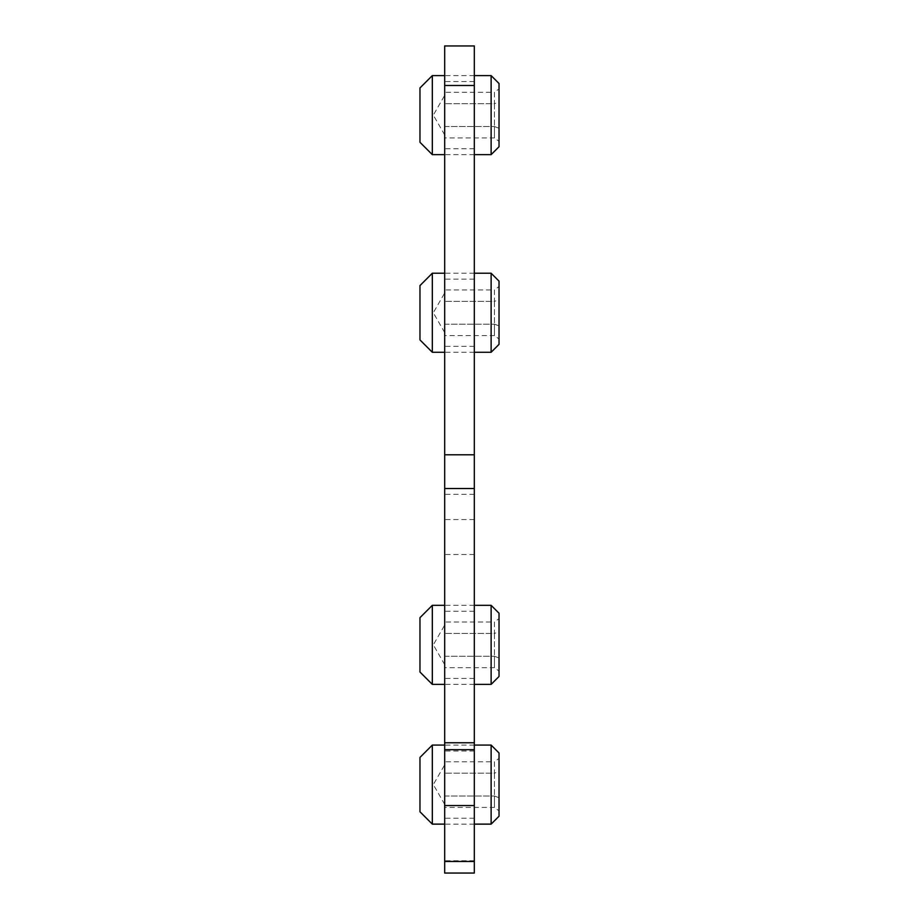 <?xml version="1.0" encoding="UTF-8"?>
<svg xmlns="http://www.w3.org/2000/svg" width="919" height="919" viewBox="0 0 919 919"><rect width="100%" height="100%" fill="white"/><g stroke="black" fill="none" stroke-linecap="round" stroke-linejoin="round"><path stroke-width="0.69" stroke-dasharray="4.59 3.45" d="M444.681 873.05L444.681 45.95L474.319 45.95L474.319 85.478L444.681 85.478M474.319 873.05L474.319 85.478M474.319 488.517L474.319 494.319L474.319 488.517M444.681 488.517L444.681 494.319L444.681 488.517M474.319 860.747L444.681 860.747M474.319 784.596L474.319 818.197L474.319 784.596M444.681 784.596L444.681 818.197L444.681 784.596M474.319 644.851L474.319 678.452L474.319 644.851M444.681 644.851L444.681 678.452L444.681 644.851M474.319 115.128L474.319 81.527L474.319 115.128M444.681 115.128L444.681 81.527L444.681 115.128M474.319 312.759L474.319 346.36L474.319 312.759M444.681 312.759L444.681 346.36L444.681 312.759M499.028 83.503L499.028 146.741M499.028 88.879L499.028 101.998L499.028 88.879L494.456 92.302L494.456 103.709L499.028 101.998L499.028 128.246L499.028 101.998L494.456 103.709L494.456 92.302L444.681 92.302M499.028 141.365L499.028 128.246L499.028 141.365L494.456 137.942L494.456 126.535L499.028 128.246L494.456 126.535L494.456 137.942L444.681 137.942M491.125 75.599L491.125 154.645M432.321 75.599L432.321 154.645M474.319 154.645L444.681 154.645M419.972 87.948L419.972 142.296M494.456 103.709L494.456 126.535L494.456 103.709L444.681 103.709L494.456 103.709M444.681 134.886L433.308 115.128L444.681 95.358M444.681 126.535L494.456 126.535L444.681 126.535M499.028 281.134L499.028 344.372M499.028 286.51L499.028 299.64L499.028 286.51L494.456 289.933L494.456 301.352L499.028 299.64L499.028 325.877L499.028 299.64L494.456 301.352L494.456 289.933L444.681 289.933M499.028 338.996L499.028 325.877L499.028 338.996L494.456 335.573L494.456 324.166L499.028 325.877L494.456 324.166L494.456 335.573L444.681 335.573M491.125 273.23L491.125 352.287M432.321 273.23L432.321 352.287M474.319 352.287L444.681 352.287M419.972 285.579L419.972 339.927M494.456 301.352L494.456 324.166L494.456 301.352L444.681 301.352L494.456 301.352M444.681 332.517L433.308 312.759L444.681 292.989M444.681 324.166L494.456 324.166L444.681 324.166M499.028 613.226L499.028 676.476M499.028 618.602L499.028 631.732L499.028 618.602L494.456 622.025L494.456 633.444L499.028 631.732L499.028 657.97L499.028 631.732L494.456 633.444L494.456 622.025L444.681 622.025M499.028 671.1L499.028 657.97L499.028 671.1L494.456 667.676L494.456 656.258L499.028 657.97L494.456 656.258L494.456 667.676L444.681 667.676M491.125 605.322L491.125 684.379M432.321 605.322L432.321 684.379M474.319 684.379L444.681 684.379M419.972 617.671L419.972 672.03M494.456 633.444L494.456 656.258L494.456 633.444L444.681 633.444L494.456 633.444M444.681 664.609L433.308 644.851L444.681 625.092M444.681 656.258L494.456 656.258L444.681 656.258M499.028 752.983L499.028 816.221M499.028 758.359L499.028 771.478L499.028 758.359L494.456 761.782L494.456 773.189L499.028 771.478L499.028 797.715L499.028 771.478L494.456 773.189L494.456 761.782L444.681 761.782M499.028 810.845L499.028 797.715L499.028 810.845L494.456 807.422L494.456 796.015L499.028 797.715L494.456 796.015L494.456 807.422L444.681 807.422M491.125 745.068L491.125 824.125M432.321 745.068L432.321 824.125M474.319 824.125L444.681 824.125M419.972 757.428L419.972 811.776M494.456 773.189L494.456 796.015L494.456 773.189L444.681 773.189L494.456 773.189M444.681 804.366L433.308 784.596L444.681 764.838M444.681 796.015L494.456 796.015L444.681 796.015M474.319 519.568L444.681 519.568M474.319 554.513L444.681 554.513M474.319 494.319L444.681 494.319M474.319 750.995L444.681 750.995M474.319 818.197L444.681 818.197M474.319 611.25L444.681 611.25M474.319 678.452L444.681 678.452M474.319 81.527L444.681 81.527M474.319 148.717L444.681 148.717M474.319 279.158L444.681 279.158M474.319 346.36L444.681 346.36M474.319 75.599L444.681 75.599M474.319 273.23L444.681 273.23M474.319 605.322L444.681 605.322M474.319 745.068L444.681 745.068"/><path stroke-width="1.38" d="M474.319 85.478L474.319 45.95L444.681 45.95L444.681 454.79L474.319 454.79L474.319 85.478L444.681 85.478M444.681 454.79L444.681 488.517L474.319 488.517L474.319 454.79M444.681 488.517L444.681 873.05L474.319 873.05L474.319 861.471L444.681 861.471M474.319 488.517L474.319 861.471M491.125 75.599L491.125 154.645L499.028 146.741L499.028 83.503L491.125 75.599L474.319 75.599M444.681 154.645L432.321 154.645L432.321 75.599L444.681 75.599M491.125 154.645L474.319 154.645M432.321 154.645L419.972 142.296L419.972 87.948L432.321 75.599M491.125 273.23L491.125 352.287L499.028 344.372L499.028 281.134L491.125 273.23L474.319 273.23M444.681 352.287L432.321 352.287L432.321 273.23L444.681 273.23M491.125 352.287L474.319 352.287M432.321 352.287L419.972 339.927L419.972 285.579L432.321 273.23M491.125 605.322L491.125 684.379L499.028 676.476L499.028 613.226L491.125 605.322L474.319 605.322M444.681 684.379L432.321 684.379L432.321 605.322L444.681 605.322M491.125 684.379L474.319 684.379M432.321 684.379L419.972 672.03L419.972 617.671L432.321 605.322M491.125 745.068L491.125 824.125L499.028 816.221L499.028 752.983L491.125 745.068L474.319 745.068M444.681 824.125L432.321 824.125L432.321 745.068L444.681 745.068M491.125 824.125L474.319 824.125M432.321 824.125L419.972 811.776L419.972 757.428L432.321 745.068M474.319 742.759L444.681 742.759M474.319 749.674L444.681 749.674M474.319 805.561L444.681 805.561"/></g></svg>
